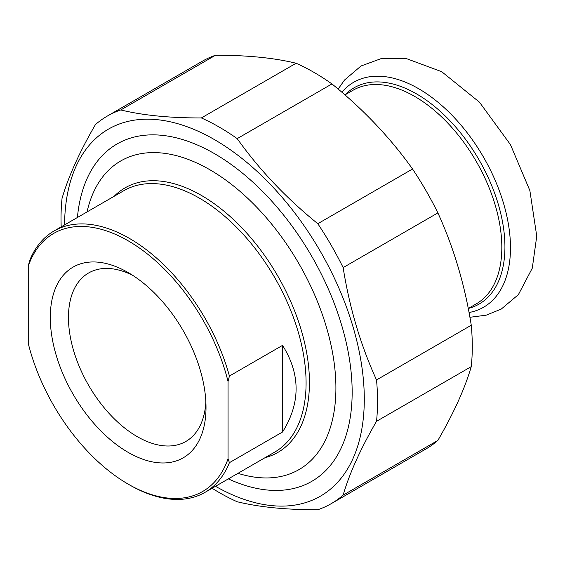 <?xml version="1.0" encoding="UTF-8"?>
<svg xmlns="http://www.w3.org/2000/svg" width="565" height="565" viewBox="0 0 565 565"><rect width="100%" height="100%" fill="white"/><g stroke="black" fill="none" stroke-linecap="round" stroke-linejoin="round"><path stroke-width="0.85" d="M107.378 116.03L202.122 61.324A223.811 129.216 60 0 1 215.512 55.257L120.769 109.956A223.811 129.216 -120 0 0 107.378 116.03A223.811 129.216 -120 0 0 95.429 124.59C79.573 151.914 68.443 176.513 62.044 198.379A223.811 129.216 -120 0 0 61.027 218.478A223.811 129.216 -120 0 0 61.19 226.862M212.108 488.259A223.811 129.216 -120 0 0 237.201 501.755C259.335 507.151 286.201 509.814 317.798 509.743A223.811 129.216 -120 0 0 331.189 503.676A223.811 129.216 -120 0 0 343.139 495.11L437.882 440.41A223.811 129.216 60 0 1 425.932 448.97L331.189 503.676M471.267 325.242A223.811 129.216 60 0 1 471.267 366.621L376.523 421.32A223.811 129.216 -120 0 0 376.523 379.941L471.267 325.242C464.868 285.064 453.737 247.611 437.882 212.899L343.139 267.598A223.811 129.216 -120 0 0 317.798 223.712L412.542 169.013A223.811 129.216 60 0 1 437.882 212.899M296.109 63.245A223.811 129.216 60 0 1 331.945 83.931L237.201 138.63A223.811 129.216 -120 0 0 201.366 117.944L296.109 63.245C273.976 57.849 247.11 55.186 215.512 55.257M215.498 486.296A211.924 122.358 -120 0 0 364.291 398.756A211.924 122.358 -120 0 0 214.792 139.816A211.924 122.358 -120 0 0 64.579 224.905M376.523 421.32C360.661 448.645 349.53 473.244 343.139 495.11M343.139 267.598C349.53 307.777 360.661 345.229 376.523 379.941M237.201 138.63C259.335 169.726 286.201 198.082 317.798 223.712M120.769 109.956C142.903 115.352 169.768 118.014 201.366 117.944M412.542 169.013C390.408 137.924 363.542 109.561 331.945 83.931M437.882 440.41C453.737 413.086 464.868 388.487 471.267 366.621M228.331 478.887A194.77 112.449 -120 0 0 352.157 392.159A194.77 112.449 -120 0 0 214.432 153.624A194.77 112.449 -120 0 0 77.412 217.49M229.418 376.036A150.919 87.13 -120 0 0 129.512 238.451A150.919 87.13 -120 0 0 54.056 230.979A150.919 87.13 -120 0 0 29.613 260.677L28.25 266.164L28.25 343.4A148.991 86.021 60 0 0 128.149 484.113L129.512 484.897A150.919 87.13 -120 0 0 204.975 492.376A150.919 87.13 -120 0 0 229.418 462.671L228.055 458.759L228.055 381.523L229.418 376.036L282.549 345.363C300.608 374.242 300.608 403.12 282.549 431.999L282.549 345.363M282.549 431.999L229.418 462.671M28.25 266.164A148.991 86.021 60 0 1 128.156 240.81A148.991 86.021 60 0 1 228.055 381.523M205.872 401.927A97.265 56.154 60 0 1 185.864 441.456A97.265 56.154 60 0 1 110.917 415.395A97.265 56.154 60 0 1 68.457 317.509A97.265 56.154 60 0 1 88.606 272.987A97.265 56.154 60 0 1 132.839 275.423M228.055 458.759A148.991 86.021 60 0 1 128.149 484.113M50.292 317.509A110.111 63.57 -120 0 0 128.156 452.367A110.111 63.57 -120 0 0 206.013 407.414A110.111 63.57 -120 0 0 128.156 272.563A110.111 63.57 -120 0 0 50.292 317.509M87.045 211.931A178.208 102.894 60 0 1 209.89 169.761A178.208 102.894 60 0 1 335.116 371.262A178.208 102.894 60 0 1 237.957 473.329M54.056 230.979L123.912 190.652A150.919 87.13 60 0 1 199.367 198.124A150.919 87.13 60 0 1 297.96 331.111A150.919 87.13 60 0 1 274.83 452.042L204.975 492.376M265.049 457.692A152.762 88.197 -120 0 0 304.132 340.822A152.762 88.197 -120 0 0 201.423 195.434A152.762 88.197 -120 0 0 114.137 196.295M501.826 247.399A123.304 71.19 -120 0 0 448.003 123.318A123.304 71.19 -120 0 0 352.984 90.28L344.961 94.913A124.907 72.115 -120 0 1 443.751 114.554A124.907 72.115 -120 0 1 504.926 246.919A124.907 72.115 -120 0 1 468.272 308.476L476.288 303.85A123.304 71.19 -120 0 0 501.826 247.399M469.042 312.509A129.886 74.99 -120 0 0 510.478 247.781A129.886 74.99 -120 0 0 444.938 108.339A129.886 74.99 -120 0 0 341.86 92.222M469.911 317.29L486.211 315.171L501.247 309.083L518.395 294.626L532.279 268.191L536.75 236.142L529.871 190.582L510.449 144.626L479.452 102.173L441.71 71.691L406.094 58.485L381.304 58.555L361.007 65.999L344.516 80.032L338.16 89.079"/></g></svg>
